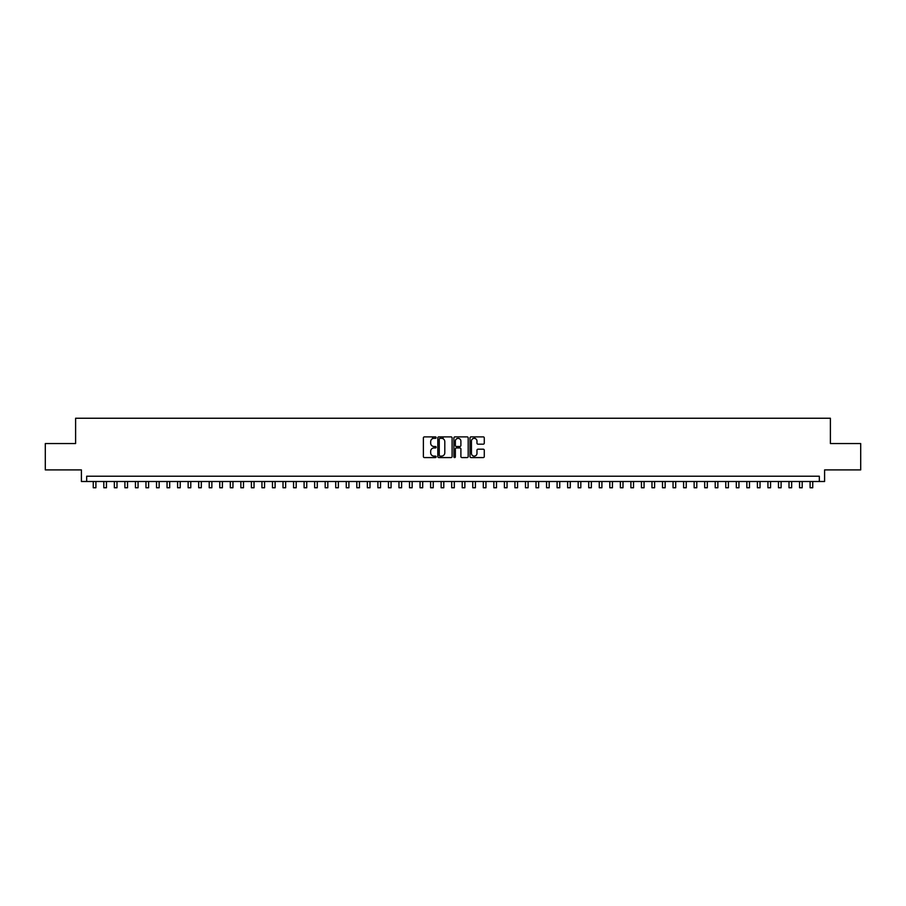 <?xml version="1.0" encoding="UTF-8"?>
<svg xmlns="http://www.w3.org/2000/svg" width="906" height="906" viewBox="0 0 906 906"><rect width="100%" height="100%" fill="white"/><g stroke="black" fill="none" stroke-linecap="round" stroke-linejoin="round"><path stroke-width="1.36" d="M436.137 437.609A0.725 0.725 0 0 0 435.412 436.885L424.416 436.885A1.031 1.031 0 0 0 423.385 437.915L423.385 456.545A1.031 1.031 0 0 0 424.416 457.575L435.412 457.575A0.725 0.725 0 0 0 436.137 456.851A0.725 0.725 0 0 0 435.412 456.126L433.985 456.126A3.307 3.307 0 0 1 430.678 452.819L430.678 451.267A3.307 3.307 0 0 1 433.985 447.949L435.412 447.949A0.725 0.725 0 0 0 436.137 447.224A0.725 0.725 0 0 0 435.412 446.499L433.985 446.499A3.307 3.307 0 0 1 430.678 443.193L430.678 441.641A3.307 3.307 0 0 1 433.985 438.334L435.412 438.334A0.725 0.725 0 0 0 436.137 437.609M483.238 444.178A1.031 1.031 0 0 0 484.28 443.136L484.28 437.915A1.031 1.031 0 0 0 483.238 436.885L471.029 436.885A1.031 1.031 0 0 0 469.999 437.915L469.999 456.545A1.031 1.031 0 0 0 471.029 457.575L483.238 457.575A1.031 1.031 0 0 0 484.28 456.545L484.28 450.225A1.031 1.031 0 0 0 483.238 449.195L478.017 449.195A1.031 1.031 0 0 0 476.975 450.225L476.975 453.362A2.763 2.763 0 0 1 474.212 456.126A2.763 2.763 0 0 1 471.448 453.362L471.448 441.097A2.763 2.763 0 0 1 474.212 438.334A2.763 2.763 0 0 1 476.975 441.097L476.975 443.136A1.031 1.031 0 0 0 478.017 444.178L483.238 444.178M819.318 481.494L824.596 481.494L824.596 469.897L860.7 469.897L860.7 443.544L830.394 443.544L830.394 418.244L75.606 418.244L75.606 443.544L45.3 443.544L45.3 469.897L81.404 469.897L81.404 481.494L819.318 481.494L819.318 476.216L86.682 476.216L86.682 481.494M452.094 437.915A1.031 1.031 0 0 0 451.063 436.885L438.855 436.885A1.031 1.031 0 0 0 437.813 437.915L437.813 456.545A1.031 1.031 0 0 0 438.855 457.575L451.063 457.575A1.031 1.031 0 0 0 452.094 456.545L452.094 437.915M454.937 436.885L467.145 436.885A1.031 1.031 0 0 1 468.187 437.915L468.187 456.545A1.031 1.031 0 0 1 467.145 457.575L461.924 457.575A1.031 1.031 0 0 1 460.894 456.545L460.894 448.991A1.031 1.031 0 0 0 459.852 447.949L456.386 447.949A1.031 1.031 0 0 0 455.356 448.991L455.356 456.851A0.725 0.725 0 0 1 454.631 457.575A0.725 0.725 0 0 1 453.906 456.851L453.906 437.915A1.031 1.031 0 0 1 454.937 436.885M439.988 438.334A0.725 0.725 0 0 0 439.263 439.059L439.263 455.401A0.725 0.725 0 0 0 439.988 456.126L441.494 456.126A3.307 3.307 0 0 0 444.801 452.819L444.801 441.641A3.307 3.307 0 0 0 441.494 438.334L439.988 438.334M460.894 441.154A2.763 2.763 0 0 0 458.119 438.379A2.763 2.763 0 0 0 455.356 441.154L455.356 445.469A1.031 1.031 0 0 0 456.386 446.499L459.852 446.499A1.031 1.031 0 0 0 460.894 445.469L460.894 441.154M93.261 481.494L93.261 487.756L95.9 487.756L95.9 481.494M103.805 481.494L103.805 487.756L106.444 487.756L106.444 481.494M114.349 481.494L114.349 487.756L116.987 487.756L116.987 481.494M124.892 481.494L124.892 487.756L127.531 487.756L127.531 481.494M135.436 481.494L135.436 487.756L138.063 487.756L138.063 481.494M145.968 481.494L145.968 487.756L148.607 487.756L148.607 481.494M156.511 481.494L156.511 487.756L159.15 487.756L159.15 481.494M167.055 481.494L167.055 487.756L169.694 487.756L169.694 481.494M177.599 481.494L177.599 487.756L180.237 487.756L180.237 481.494M188.142 481.494L188.142 487.756L190.781 487.756L190.781 481.494M198.686 481.494L198.686 487.756L201.313 487.756L201.313 481.494M209.218 481.494L209.218 487.756L211.857 487.756L211.857 481.494M219.762 481.494L219.762 487.756L222.4 487.756L222.4 481.494M230.305 481.494L230.305 487.756L232.944 487.756L232.944 481.494M240.849 481.494L240.849 487.756L243.488 487.756L243.488 481.494M251.392 481.494L251.392 487.756L254.031 487.756L254.031 481.494M261.936 481.494L261.936 487.756L264.563 487.756L264.563 481.494M272.468 481.494L272.468 487.756L275.107 487.756L275.107 481.494M283.012 481.494L283.012 487.756L285.65 487.756L285.65 481.494M293.555 481.494L293.555 487.756L296.194 487.756L296.194 481.494M304.099 481.494L304.099 487.756L306.738 487.756L306.738 481.494M314.642 481.494L314.642 487.756L317.281 487.756L317.281 481.494M325.186 481.494L325.186 487.756L327.813 487.756L327.813 481.494M335.718 481.494L335.718 487.756L338.357 487.756L338.357 481.494M346.262 481.494L346.262 487.756L348.901 487.756L348.901 481.494M356.805 481.494L356.805 487.756L359.444 487.756L359.444 481.494M367.349 481.494L367.349 487.756L369.988 487.756L369.988 481.494M377.893 481.494L377.893 487.756L380.531 487.756L380.531 481.494M388.436 481.494L388.436 487.756L391.064 487.756L391.064 481.494M398.968 481.494L398.968 487.756L401.607 487.756L401.607 481.494M409.512 481.494L409.512 487.756L412.151 487.756L412.151 481.494M420.056 481.494L420.056 487.756L422.694 487.756L422.694 481.494M432.547 438.663L432.547 436.885M430.599 481.494L430.599 487.756L433.238 487.756L433.238 481.494M443.091 438.742L443.091 436.885M441.143 481.494L441.143 487.756L443.781 487.756L443.781 481.494M451.686 481.494L451.686 487.756L454.314 487.756L454.314 481.494M462.219 481.494L462.219 487.756L464.857 487.756L464.857 481.494M474.721 438.379L474.721 436.885M472.762 481.494L472.762 487.756L475.401 487.756L475.401 481.494M483.306 481.494L483.306 487.756L485.944 487.756L485.944 481.494M493.849 481.494L493.849 487.756L496.488 487.756L496.488 481.494M504.393 481.494L504.393 487.756L507.032 487.756L507.032 481.494M514.936 481.494L514.936 487.756L517.564 487.756L517.564 481.494M525.469 481.494L525.469 487.756L528.107 487.756L528.107 481.494M536.012 481.494L536.012 487.756L538.651 487.756L538.651 481.494M546.556 481.494L546.556 487.756L549.195 487.756L549.195 481.494M557.099 481.494L557.099 487.756L559.738 487.756L559.738 481.494M567.643 481.494L567.643 487.756L570.282 487.756L570.282 481.494M578.187 481.494L578.187 487.756L580.814 487.756L580.814 481.494M588.719 481.494L588.719 487.756L591.358 487.756L591.358 481.494M599.262 481.494L599.262 487.756L601.901 487.756L601.901 481.494M609.806 481.494L609.806 487.756L612.445 487.756L612.445 481.494M620.35 481.494L620.35 487.756L622.988 487.756L622.988 481.494M630.893 481.494L630.893 487.756L633.532 487.756L633.532 481.494M641.437 481.494L641.437 487.756L644.064 487.756L644.064 481.494M651.969 481.494L651.969 487.756L654.608 487.756L654.608 481.494M662.513 481.494L662.513 487.756L665.151 487.756L665.151 481.494M673.056 481.494L673.056 487.756L675.695 487.756L675.695 481.494M683.6 481.494L683.6 487.756L686.238 487.756L686.238 481.494M694.143 481.494L694.143 487.756L696.782 487.756L696.782 481.494M704.687 481.494L704.687 487.756L707.314 487.756L707.314 481.494M715.219 481.494L715.219 487.756L717.858 487.756L717.858 481.494M725.763 481.494L725.763 487.756L728.401 487.756L728.401 481.494M736.306 481.494L736.306 487.756L738.945 487.756L738.945 481.494M746.85 481.494L746.85 487.756L749.489 487.756L749.489 481.494M757.393 481.494L757.393 487.756L760.032 487.756L760.032 481.494M767.937 481.494L767.937 487.756L770.564 487.756L770.564 481.494M778.469 481.494L778.469 487.756L781.108 487.756L781.108 481.494M789.013 481.494L789.013 487.756L791.651 487.756L791.651 481.494M799.556 481.494L799.556 487.756L802.195 487.756L802.195 481.494M810.1 481.494L810.1 487.756L812.739 487.756L812.739 481.494"/></g></svg>
